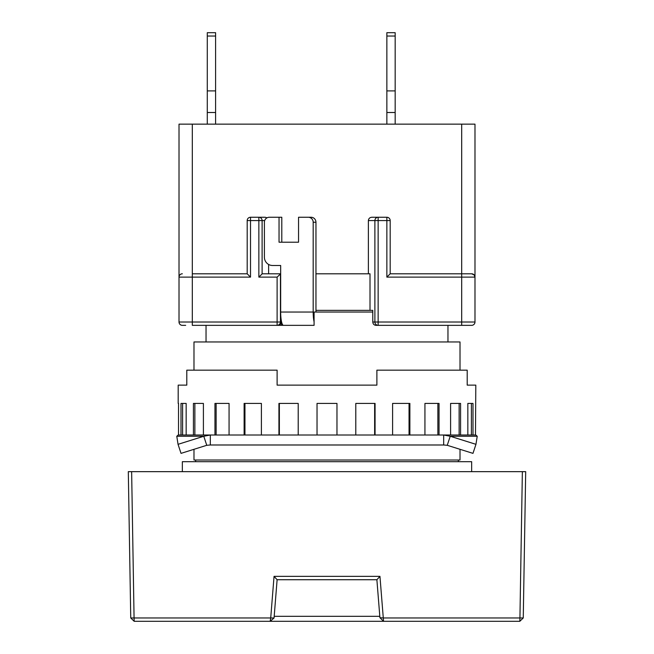 <?xml version="1.0" encoding="UTF-8"?>
<svg xmlns="http://www.w3.org/2000/svg" width="654" height="654" viewBox="0 0 654 654"><rect width="100%" height="100%" fill="white"/><g stroke="black" fill="none" stroke-linecap="round" stroke-linejoin="round"><path stroke-width="0.98" d="M195.644 460.015L195.644 461.683M458.356 460.015L458.356 461.683M193.985 370.164L193.985 341.968L460.015 341.968L460.015 370.164M193.985 449.306L193.985 460.015L460.015 460.015L460.015 449.306M182.343 471.657L182.343 461.683L471.657 461.683L471.657 471.657M447.965 341.968L447.965 325.34M206.035 341.968L206.035 325.34M130.743 617.973L134.07 617.973L134.184 621.3L130.743 617.973L128.307 471.657L525.693 471.657L523.257 617.973L519.816 621.3L519.93 617.973L383.285 617.973L379.949 576.354L274.051 576.354L270.715 617.973L134.07 617.973L131.634 471.657M522.366 471.657L519.93 617.973L523.257 617.973M379.949 576.354L376.884 579.73L379.917 617.687L383.285 617.973L383.53 621.3L519.816 621.3M134.184 621.3L270.167 621.3L270.715 617.973L274.059 617.989L277.116 579.73L274.051 576.354M376.884 579.73L277.116 579.73M379.917 617.687L383.53 621.3L270.167 621.3L274.059 617.989M379.811 616.313L274.19 616.313M185.671 325.34L182.343 325.34A3.327 3.327 0 0 1 179.016 322.013A3.327 3.327 0 0 0 182.343 325.34M278.048 325.34L281.555 325.34L281.555 321.833A13.301 2.763 -90 0 1 281.212 319.978L281.212 322.013C281.016 324.041 279.961 325.144 278.048 325.34L277.116 325.34C279.127 325.128 280.231 324.016 280.443 322.013L277.116 322.013L277.116 277.116L280.664 273.797L280.664 265.483L272.53 265.483A8.314 8.134 90 0 1 264.396 257.169L264.396 222.246A4.987 4.88 90 0 1 269.276 217.259L279.037 217.259L279.037 242.201L298.551 242.201L298.551 217.259L308.312 217.259A4.987 4.88 90 0 1 313.184 222.246L313.184 312.032A13.301 2.763 90 0 0 314.084 321.833L314.084 312.032L372.788 312.032M468.329 325.34L461.683 325.34L468.329 325.34M471.657 325.34A3.327 3.327 0 0 0 474.984 322.013A3.327 3.327 0 0 1 471.657 325.34L375.952 325.34C374.047 325.144 372.993 324.041 372.788 322.013L372.788 310.372L315.956 310.372M314.084 325.34L281.555 325.34L314.084 325.34L314.084 321.833M283.427 325.34A13.301 2.763 -90 0 1 281.555 321.833M280.664 273.797L280.664 312.032A13.301 2.763 90 0 0 281.212 319.978M315.956 312.032L315.956 222.246A4.987 4.88 -90 0 0 311.075 217.259L308.312 217.259M279.037 242.201L281.8 242.201L281.8 217.259L279.037 217.259M182.343 273.797A3.327 3.327 0 0 0 179.016 277.116L192.317 277.116L192.317 273.797L247.187 273.797L250.515 277.116L192.317 277.116L192.317 322.013L277.116 322.013L277.116 325.34A3.327 3.327 0 0 0 280.443 322.013L280.443 273.797L262.254 273.797L258.853 277.116L258.853 220.586L264.674 220.586M268.614 264.453L268.614 273.797M315.956 273.797L370.009 273.797L370.009 310.372M192.317 273.797L192.317 124.146L474.984 124.146L474.984 277.116A3.327 3.327 0 0 0 471.657 273.797L461.683 273.797L471.657 273.797L474.175 274.95L474.984 277.116L474.984 322.013L461.683 322.013L461.683 277.116L386.857 277.116L386.857 220.586L390.185 220.586A3.327 3.327 0 0 0 386.857 217.259L378.143 217.259A3.327 3.254 90 0 0 374.889 220.586L374.889 322.013L372.788 322.013M265.213 217.259L250.515 217.259L265.213 217.259L267.069 217.798M368.382 220.586L378.143 220.586L378.143 217.259L371.783 217.259C369.731 217.471 368.603 218.583 368.382 220.586L368.382 273.797M461.683 124.146L461.683 273.797L390.185 273.797L390.185 220.586A3.327 3.327 0 0 0 386.857 217.259L386.857 220.586L378.143 220.586L378.143 322.013L374.889 322.013A3.327 3.254 90 0 0 378.143 325.34L378.143 322.013L461.683 322.013L461.683 325.34M192.317 124.146L179.016 124.146L179.016 322.013L192.317 322.013L192.317 325.34L277.116 325.34A3.327 3.327 0 0 0 280.443 322.013L281.212 322.013M262.107 273.863L262.107 220.586A3.327 3.254 -90 0 0 258.853 217.259L258.853 220.586L250.515 220.586L250.515 217.259A3.327 3.327 0 0 0 247.187 220.586L247.187 273.797M390.185 273.797L386.857 277.116M386.857 32.7L395.171 32.7L386.857 32.7L395.171 32.7L386.857 32.7L395.171 32.7L386.857 32.7L386.857 124.146M395.171 32.7L395.171 124.146M207.285 90.898L215.599 90.898L215.599 32.7L207.285 32.7L215.599 32.7L207.285 32.7L207.285 124.146M215.599 90.898L215.599 124.146M386.857 112.513L395.171 112.513M386.857 90.898L395.171 90.898M207.285 112.513L215.599 112.513M186.799 385.132L178.19 385.132L186.799 385.132L186.799 370.164L277.116 370.164L277.116 385.132L376.884 385.132L376.884 370.164L467.201 370.164L467.201 385.132L475.81 385.132L475.474 435.008M178.19 385.132L178.19 403.42M178.526 435.008L178.526 403.42M186.161 435.008L186.161 403.42L181.003 403.42L181.003 435.008M203.402 435.008L203.402 403.42L193.429 403.42L193.429 435.008M229.064 435.008L229.064 403.42L214.953 403.42L214.953 435.008M261.404 435.008L261.404 403.42L244.122 403.42L244.122 435.008M298.208 435.008L298.208 403.42L278.931 403.42L278.931 435.008M336.974 435.008L336.974 403.42L317.026 403.42L317.026 435.008M375.069 435.008L375.069 403.42L355.792 403.42L355.792 435.008M409.878 435.008L409.878 403.42L392.596 403.42L392.596 435.008M439.047 435.008L439.047 403.42L424.936 403.42L424.936 435.008M460.571 435.008L460.571 403.42L450.598 403.42L450.598 435.008M472.997 435.008L472.997 403.42L467.839 403.42L467.839 435.008M475.81 385.132L467.201 385.132M443.682 444.99L210.318 444.99L206.754 445.3L181.027 453.369L178.043 444.328L203.778 436.259L210.318 435.008L443.682 435.008L443.682 444.99L447.246 445.3L450.222 436.259L475.957 444.328L477.224 436.259L475.81 435.008L443.682 435.008L450.222 436.259L477.224 436.259M210.318 444.99L210.318 435.008L178.19 435.008L176.776 436.259L178.043 444.328M355.792 403.42L374.636 403.42L374.636 435.008M392.596 403.42L409.044 403.42L409.044 435.008M424.936 403.42L437.869 403.42L437.869 435.008M450.598 403.42L459.133 403.42L459.133 435.008M467.839 403.42L471.395 403.42L471.395 435.008M182.605 435.008L182.605 403.42L186.161 403.42M194.867 435.008L194.867 403.42L203.402 403.42M216.131 435.008L216.131 403.42L229.064 403.42M244.956 435.008L244.956 403.42L261.404 403.42M279.364 435.008L279.364 403.42L298.208 403.42M206.754 445.3L203.778 436.259L176.776 436.259M475.957 444.328L472.973 453.369L447.246 445.3M280.664 312.032L313.184 312.032M315.956 222.246L313.184 222.246M277.116 277.116L258.853 277.116M250.515 217.259A3.327 3.327 0 0 0 247.187 220.586L250.515 220.586L250.515 277.116M461.683 273.797L461.683 277.116L474.984 277.116M395.171 36.027L386.857 36.027M215.599 36.027L207.285 36.027M178.19 436.259L193.985 436.259"/></g></svg>
